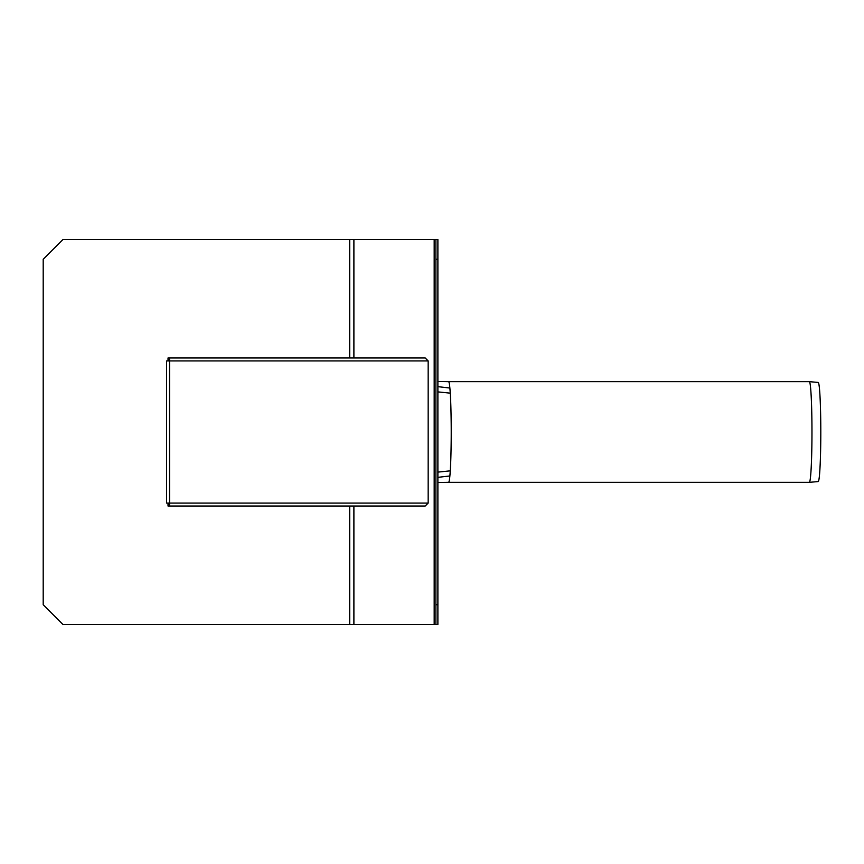 <?xml version="1.0" encoding="UTF-8"?>
<svg xmlns="http://www.w3.org/2000/svg" width="864" height="864" viewBox="0 0 864 864"><rect width="100%" height="100%" fill="white"/><g stroke="black" fill="none" stroke-linecap="round" stroke-linejoin="round"><path stroke-width="1.3" d="M435.91 239.522L435.91 259.265L437.886 259.265L437.886 239.522L62.942 239.522L43.2 259.265L43.2 604.735L62.942 624.478L437.886 624.478L437.886 604.735L435.91 604.735L435.91 624.478M435.91 259.265L435.91 604.735M437.886 259.265L437.886 604.735M437.886 482.501L448.589 482.339A50.339 2.635 -90 0 0 449.874 475.967A50.339 2.635 -90 0 0 450.263 470.848A50.339 2.635 -90 0 0 450.576 465.113A50.339 2.635 -90 0 0 451.224 432A50.339 2.635 -90 0 0 450.576 398.887A50.339 2.635 -90 0 0 450.263 393.152A50.339 2.635 -90 0 0 449.874 388.033A50.339 2.635 -90 0 0 448.589 381.661L437.886 381.499M809.341 381.661A50.339 2.635 -90 0 1 811.966 432A50.339 2.635 -90 0 1 809.341 482.339A50.339 2.635 -90 0 0 809.341 482.339L818.219 481.561A49.561 2.592 -90 0 0 820.8 432A49.561 2.592 -90 0 0 818.219 382.439L809.341 381.661A50.339 2.635 -90 0 0 809.33 381.661L448.589 381.661M169.549 359.942L168.026 359.942L168.026 357.966L169.549 357.966L169.549 360.925L166.59 360.925L166.59 503.075L169.549 503.075L169.549 506.034L168.026 506.034L168.026 504.058L169.549 503.561M425.196 506.034L169.549 506.034L425.196 506.034L428.166 503.075L428.166 360.925L425.196 357.966L169.549 357.977L425.196 357.966M168.026 359.942L169.549 360.439M169.549 504.058L168.026 504.058M166.59 360.925L166.59 503.075M353.894 506.034L353.894 624.478M434.182 239.522L434.182 624.478M353.894 239.522L353.894 357.966M349.704 506.034L349.704 624.478M349.704 239.522L349.704 357.966M449.874 388.033L437.886 386.651M450.263 393.152L437.886 391.889M450.263 470.848L437.886 472.111M449.874 475.967L437.886 477.349M428.166 503.075L169.549 503.075L169.549 360.925L428.166 360.925M809.33 482.339L448.589 482.339"/></g></svg>
